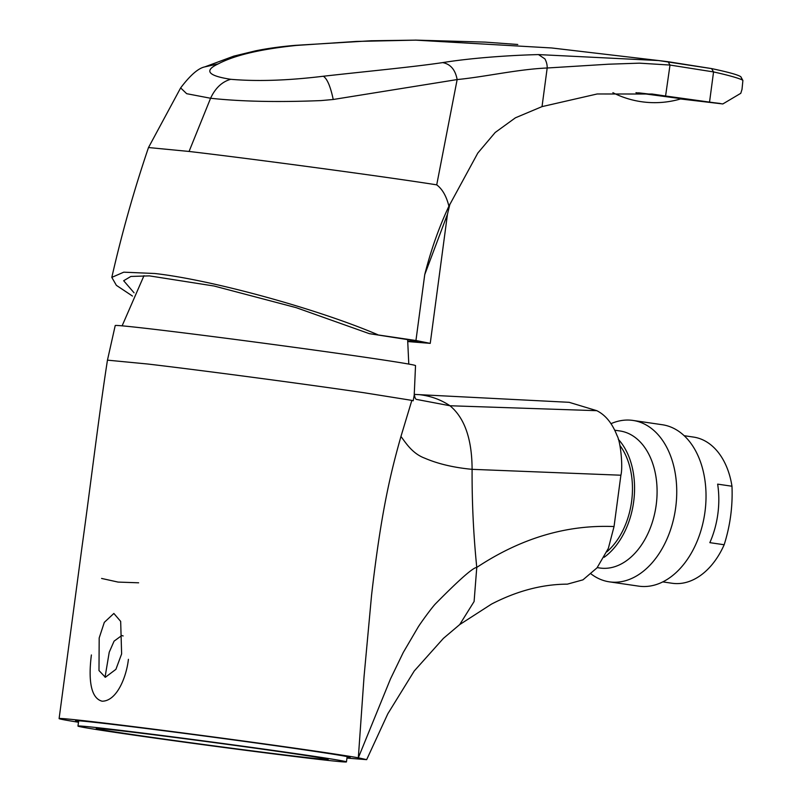 <?xml version="1.0" encoding="UTF-8"?>
<svg xmlns="http://www.w3.org/2000/svg" width="802" height="802" viewBox="0 0 802 802"><rect width="100%" height="100%" fill="white"/><g stroke="black" fill="none" stroke-linecap="round" stroke-linejoin="round"><path stroke-width="1.2" d="M138.626 582.803L118.054 582.082L101.593 578.442M91.388 654.963C89.162 672.467 88.431 697.72 102.155 701.209C116.871 701.118 126.425 677.028 128.42 659.314M411.847 400.378L413.18 400.799L414.213 395.155L415.526 365.622A151.488 2.135 -172.4 0 0 366.624 357.502A151.488 2.135 -172.4 0 0 204.991 335.567A151.488 2.135 -172.4 0 0 115.217 325.552L107.458 360.148L147.548 363.998C201.202 370.273 305.001 384.048 364.038 392.739L411.847 400.378L400.95 436.468C390.544 473.3 381.201 511.465 371.567 595.184L364.038 676.728L358.324 757.8A155.127 2.185 -172.4 0 0 99.318 722.472A155.127 2.185 -172.4 0 0 59.107 718.592A155.127 2.185 -172.4 0 0 78.486 722.251M105.042 677.229L109.232 652.216L114.074 641.149L121.744 635.545L123.157 635.946M347.045 757.429A138.505 1.955 -172.4 0 0 350.153 757.429A138.505 1.955 -172.4 0 0 305.442 750A138.505 1.955 -172.4 0 0 157.583 729.93A138.505 1.955 -172.4 0 0 75.578 720.787A138.505 1.955 -172.4 0 0 78.576 721.599M113.864 613.45L104.31 622.362L99.187 637.981L98.987 670.552L105.353 677.279L115.909 669.339L121.623 653.911L120.671 621.4L113.864 613.45M366.664 759.644L387.817 713.79L414.243 670.983L443.406 638.372L459.706 624.588L474.102 601.52L476.769 567.415C520.909 538.192 566.663 524.568 614.041 526.553L620.888 475.215C623.084 467.145 620.628 441.551 617.029 435.546C612.277 423.326 605.53 415.045 596.808 410.684L449.972 405.752C464.619 417.912 471.997 439.105 472.097 469.33C471.917 502.082 473.471 534.774 476.769 567.415C472.969 567.615 459.135 579.816 435.265 604.046C431.306 608.257 420.138 623.725 418.073 627.204L403.266 652.467L390.464 678.973L358.324 757.8L366.664 759.644L347.617 758.151M414.393 394.394L419.546 394.664C430.784 395.998 440.93 399.687 449.972 405.752L416.679 399.446C415.276 399.236 414.474 396.95 414.263 392.589M419.546 394.664L569.129 402.313L419.546 394.664M596.808 410.684L569.129 402.313M459.686 624.598L491.496 604.106C516.979 590.914 542.262 584.257 567.365 584.147L582.954 579.846L597.019 567.856L608.357 548.357L614.041 526.553M612.888 92.691A92.34 92.34 0 0 0 681.369 98.716L635.946 92.681M449.962 203.929L447.466 214.234L424.739 274.615L415.947 340.509L430.243 343.366L407.877 341.562M415.947 340.509L369.341 333.662L409.852 339.948L418.042 341.742L407.837 341.151M658.572 60.541L551.716 47.97L415.717 40.14L356.559 41.423L296.62 45.413C260.61 49.122 234.505 55.268 218.304 63.859C203.758 70.636 207.888 75.779 230.715 79.298C257.061 81.573 287.928 80.551 323.336 76.24C366.925 71.338 412.88 67.027 442.654 62.606C470.403 58.095 508.498 55.328 538.493 54.586L658.572 60.541L711.715 68.611C728.316 72.12 738.03 74.827 740.837 76.731L742.271 79.939C737.67 77.834 728.096 75.167 713.559 71.929L670.001 65.052L665.58 96.009L722.833 103.949L740.787 93.303L742.01 89.373L742.893 80.501L742.271 79.939M189.061 151.458L148.5 147.538L180.64 87.909L186.676 93.694L210.585 98.255L189.061 151.458C251.848 158.756 387.556 177.021 436.719 184.851L457.15 79.568L333.231 99.488L321.111 100.581C277.893 102.335 241.041 101.563 210.585 98.255C215.337 88.05 222.054 81.734 230.715 79.298M377.582 334.624C318.113 309.191 212.309 279.928 154.806 273.502L123.749 272.179L111.809 277.382L116.37 285.342L132.48 296.058M680.978 98.836L720.066 103.438M436.719 184.851C442.353 189.061 446.413 196.179 448.909 206.204L477.812 153.062L495.175 132.49L515.405 117.814L542.032 106.616L597.189 93.974L652.096 94.024L665.58 96.009L638.522 92.821M711.585 68.591L713.559 71.929L709.549 101.974M658.512 60.531L668.086 61.714L670.001 65.052L639.455 63.157L608.658 64.2L547.185 68L542.032 106.616M538.493 54.586L544.939 58.927C546.533 61.954 547.285 64.972 547.185 68C517.591 69.293 485.972 76.721 457.15 79.568C455.315 69.714 450.483 64.06 442.654 62.606M424.739 274.615C430.915 250.154 438.975 227.347 448.909 206.204M369.341 333.662L296.149 307.647L214.104 286.023L149.413 275.878L130.876 276.449L123.668 280.73L134.064 292.79M218.304 63.859L204.761 66.897L233.833 56.12L255.477 50.867C267.367 48.431 280.63 46.596 295.276 45.353L296.62 45.413M295.276 45.353L371.075 40.762L415.717 40.14M684.196 435.707L693.519 437.08A73.864 49.704 98.3 0 1 731.975 486.233C732.827 506.132 730.221 525.641 724.166 544.748A73.864 49.704 98.3 0 1 673.038 583.375A73.864 49.704 98.3 0 1 672.096 583.254L662.773 581.891M724.166 544.748L709.84 542.653A73.864 49.704 -81.7 0 0 717.65 484.137L731.975 486.233M619.876 445.391A66.175 44.531 98.3 0 1 630.212 468.538A66.175 44.531 98.3 0 1 606.883 551.806M618.302 439.295A69.253 46.596 98.3 0 1 632.207 467.245A69.253 46.596 98.3 0 1 604.147 557.28M614.753 430.203L619.946 430.965A69.253 46.596 98.3 0 1 654.733 470.553A69.253 46.596 98.3 0 1 644.948 539.365A69.253 46.596 98.3 0 1 599.866 568.006L597.209 567.615M611.004 423.667A81.563 54.877 98.3 0 1 632.999 420.438A81.563 54.877 98.3 0 1 673.971 467.055A81.563 54.877 98.3 0 1 662.442 548.097A81.563 54.877 98.3 0 1 609.35 581.841A81.563 54.877 98.3 0 1 591.144 573.981M632.999 420.438L662.282 424.729A81.563 54.877 98.3 0 1 703.254 471.345A81.563 54.877 98.3 0 1 691.735 552.388A81.563 54.877 98.3 0 1 638.633 586.132L609.35 581.841M121.693 733.339A135.428 1.905 -172.4 0 0 266.264 752.958A135.428 1.905 -172.4 0 0 346.454 761.9A135.428 1.905 -172.4 0 0 302.735 754.642A135.428 1.905 -172.4 0 0 158.164 735.013A135.428 1.905 -172.4 0 0 77.974 726.081A135.428 1.905 -172.4 0 0 121.693 733.339M290.394 753.188A116.962 1.644 -172.4 0 0 165.533 736.236A116.962 1.644 -172.4 0 0 96.28 728.517A116.962 1.644 -172.4 0 0 134.044 734.792A116.962 1.644 -172.4 0 0 258.896 751.735A116.962 1.644 -172.4 0 0 328.148 759.454A116.962 1.644 -172.4 0 0 290.394 753.188M400.95 436.468C405.401 442.263 412.048 453.471 424.709 458.163C438.052 463.897 453.842 467.616 472.097 469.33L620.888 475.215M333.231 99.488C330.484 86.466 327.186 78.716 323.336 76.24M107.458 360.148C98.927 414.965 90.756 483.907 82.105 546.182L59.107 718.592M447.466 214.234L430.243 343.366M148.5 147.538C134.185 189.643 121.954 232.921 111.809 277.382M680.537 98.967L722.662 103.929M204.761 66.897C198.294 68.21 190.254 75.218 180.64 87.909M668.086 61.714L711.695 68.601M742.893 80.501L740.837 76.731M415.175 40.1L485.2 42.115L517.771 44.481M408.789 364.078L407.637 339.567M122.125 325.833L143.989 275.667M347.156 756.617L346.454 761.9M78.686 720.787L77.974 726.081"/></g></svg>
